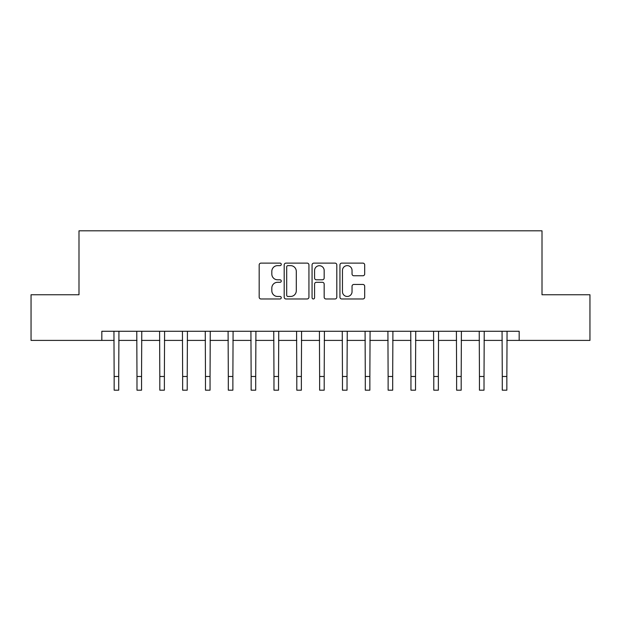 <?xml version="1.0" encoding="UTF-8"?>
<svg xmlns="http://www.w3.org/2000/svg" width="621" height="621" viewBox="0 0 621 621"><rect width="100%" height="100%" fill="white"/><g stroke="black" fill="none" stroke-linecap="round" stroke-linejoin="round"><path stroke-width="0.93" d="M281.274 264.375A1.258 1.258 0 0 0 280.024 263.118L260.975 263.118A1.793 1.793 0 0 0 259.182 264.911L259.182 297.18A1.793 1.793 0 0 0 260.975 298.973L280.024 298.973A1.258 1.258 0 0 0 281.274 297.723A1.258 1.258 0 0 0 280.024 296.465L277.556 296.465A5.736 5.736 0 0 1 271.819 290.729L271.819 288.043A5.736 5.736 0 0 1 277.556 282.307L280.024 282.307A1.258 1.258 0 0 0 281.274 281.049A1.258 1.258 0 0 0 280.024 279.792L277.556 279.792A5.736 5.736 0 0 1 271.819 274.055L271.819 271.369A5.736 5.736 0 0 1 277.556 265.633L280.024 265.633A1.258 1.258 0 0 0 281.274 264.375M362.897 275.763A1.793 1.793 0 0 0 364.69 273.97L364.69 264.911A1.793 1.793 0 0 0 362.897 263.118L341.736 263.118A1.793 1.793 0 0 0 339.943 264.911L339.943 297.18A1.793 1.793 0 0 0 341.736 298.973L362.897 298.973A1.793 1.793 0 0 0 364.69 297.18L364.69 286.25A1.793 1.793 0 0 0 362.897 284.457L353.838 284.457A1.793 1.793 0 0 0 352.045 286.25L352.045 291.668A4.797 4.797 0 0 1 347.255 296.465A4.797 4.797 0 0 1 342.458 291.668L342.458 270.422A4.797 4.797 0 0 1 347.255 265.633A4.797 4.797 0 0 1 352.045 270.422L352.045 273.97A1.793 1.793 0 0 0 353.838 275.763L362.897 275.763M101.828 340.409L31.05 340.409L31.05 294.75L78.991 294.75L78.991 230.818L542.009 230.818L542.009 294.75L589.95 294.75L589.95 340.409L519.172 340.409L519.172 331.272L101.828 331.272L101.828 340.409L114.155 340.409M308.932 264.911A1.793 1.793 0 0 0 307.139 263.118L285.986 263.118A1.793 1.793 0 0 0 284.193 264.911L284.193 297.18A1.793 1.793 0 0 0 285.986 298.973L307.139 298.973A1.793 1.793 0 0 0 308.932 297.18L308.932 264.911M313.861 263.118L335.014 263.118A1.793 1.793 0 0 1 336.807 264.911L336.807 297.18A1.793 1.793 0 0 1 335.014 298.973L325.963 298.973A1.793 1.793 0 0 1 324.17 297.18L324.17 284.1A1.793 1.793 0 0 0 322.377 282.307L316.368 282.307A1.793 1.793 0 0 0 314.575 284.1L314.575 297.723A1.258 1.258 0 0 1 313.326 298.973A1.258 1.258 0 0 1 312.068 297.723L312.068 264.911A1.793 1.793 0 0 1 313.861 263.118M118.72 340.409L136.985 340.409M141.549 340.409L159.814 340.409M164.379 340.409L182.644 340.409M187.216 340.409L205.481 340.409M210.045 340.409L228.311 340.409M232.875 340.409L251.14 340.409M255.705 340.409L273.97 340.409M278.534 340.409L296.799 340.409M301.371 340.409L319.629 340.409M324.201 340.409L342.466 340.409M347.03 340.409L365.295 340.409M369.86 340.409L388.125 340.409M392.689 340.409L410.955 340.409M415.519 340.409L433.784 340.409M438.356 340.409L456.621 340.409M461.186 340.409L479.451 340.409M484.015 340.409L502.28 340.409M506.845 340.409L519.172 340.409M287.958 265.633A1.258 1.258 0 0 0 286.7 266.883L286.7 295.208A1.258 1.258 0 0 0 287.958 296.465L290.558 296.465A5.736 5.736 0 0 0 296.295 290.729L296.295 271.369A5.736 5.736 0 0 0 290.558 265.633L287.958 265.633M324.17 270.515A4.797 4.797 0 0 0 319.373 265.718A4.797 4.797 0 0 0 314.575 270.515L314.575 277.998A1.793 1.793 0 0 0 316.368 279.792L322.377 279.792A1.793 1.793 0 0 0 324.17 277.998L324.17 270.515M113.938 331.272L114.155 376.481L118.72 376.481L118.937 331.272M114.155 376.481L114.155 390.182L118.72 390.182L118.72 376.481M136.767 331.272L136.985 376.481L141.549 376.481L141.767 331.272M136.985 376.481L136.985 390.182L141.549 390.182L141.549 376.481M159.597 331.272L159.814 376.481L164.379 376.481L164.596 331.272M159.814 376.481L159.814 390.182L164.379 390.182L164.379 376.481M182.427 331.272L182.644 376.481L187.216 376.481L187.433 331.272M182.644 376.481L182.644 390.182L187.216 390.182L187.216 376.481M205.264 331.272L205.481 376.481L210.045 376.481L210.263 331.272M205.481 376.481L205.481 390.182L210.045 390.182L210.045 376.481M228.093 331.272L228.311 376.481L232.875 376.481L233.092 331.272M228.311 376.481L228.311 390.182L232.875 390.182L232.875 376.481M250.923 331.272L251.14 376.481L255.705 376.481L255.922 331.272M251.14 376.481L251.14 390.182L255.705 390.182L255.705 376.481M273.752 331.272L273.97 376.481L278.534 376.481L278.751 331.272M273.97 376.481L273.97 390.182L278.534 390.182L278.534 376.481M296.582 331.272L296.799 376.481L301.371 376.481L301.581 331.272M296.799 376.481L296.799 390.182L301.371 390.182L301.371 376.481M319.419 331.272L319.629 376.481L324.201 376.481L324.418 331.272M319.629 376.481L319.629 390.182L324.201 390.182L324.201 376.481M342.249 331.272L342.466 376.481L347.03 376.481L347.248 331.272M342.466 376.481L342.466 390.182L347.03 390.182L347.03 376.481M365.078 331.272L365.295 376.481L369.86 376.481L370.077 331.272M365.295 376.481L365.295 390.182L369.86 390.182L369.86 376.481M387.908 331.272L388.125 376.481L392.689 376.481L392.907 331.272M388.125 376.481L388.125 390.182L392.689 390.182L392.689 376.481M410.737 331.272L410.955 376.481L415.519 376.481L415.736 331.272M410.955 376.481L410.955 390.182L415.519 390.182L415.519 376.481M433.567 331.272L433.784 376.481L438.356 376.481L438.573 331.272M433.784 376.481L433.784 390.182L438.356 390.182L438.356 376.481M456.404 331.272L456.621 376.481L461.186 376.481L461.403 331.272M456.621 376.481L456.621 390.182L461.186 390.182L461.186 376.481M479.233 331.272L479.451 376.481L484.015 376.481L484.233 331.272M479.451 376.481L479.451 390.182L484.015 390.182L484.015 376.481M502.063 331.272L502.28 376.481L506.845 376.481L507.062 331.272M502.28 376.481L502.28 390.182L506.845 390.182L506.845 376.481"/></g></svg>
